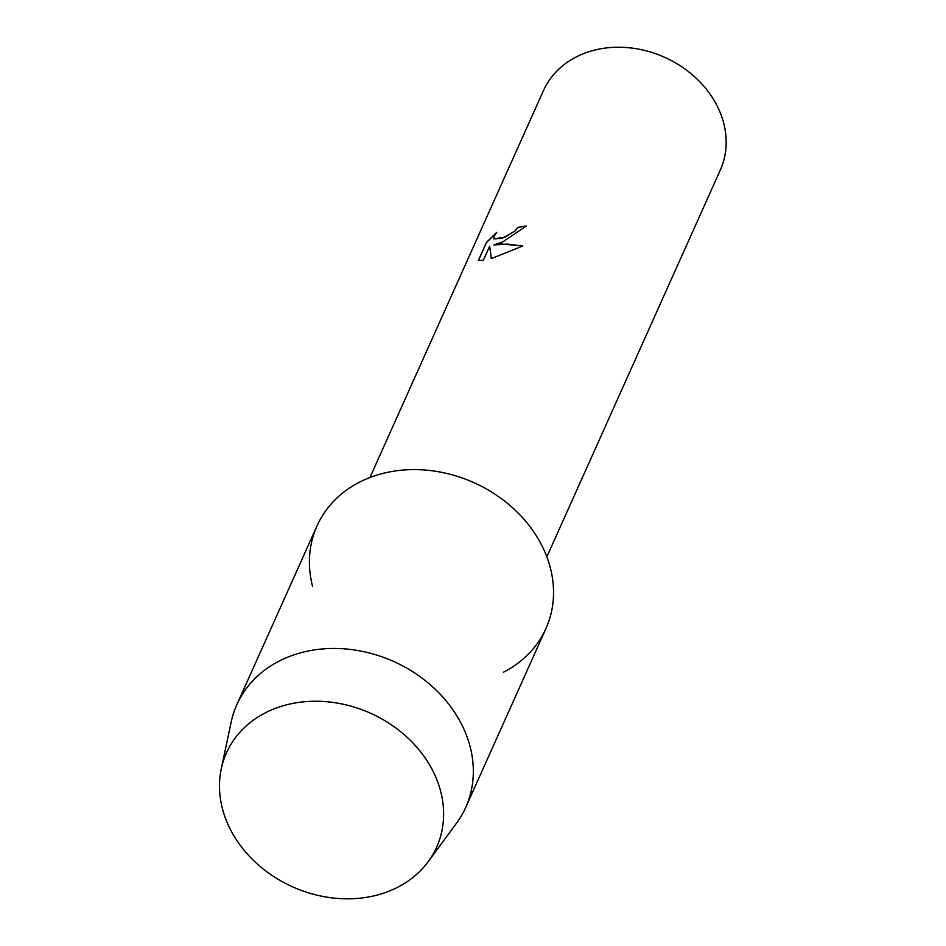 <?xml version="1.0" encoding="UTF-8"?>
<svg xmlns="http://www.w3.org/2000/svg" width="946" height="946" viewBox="0 0 946 946"><rect width="100%" height="100%" fill="white"/><g stroke="black" fill="none" stroke-linecap="round" stroke-linejoin="round"><path stroke-width="1.42" d="M279.33 706.969A115.187 95.156 -155.8 0 0 232.385 833.178A115.187 95.156 -155.8 0 0 383.78 893.095A115.187 95.156 -155.8 0 0 430.726 766.887A115.187 95.156 -155.8 0 0 279.33 706.969A115.187 95.156 -155.8 0 0 221.246 768.909A115.187 95.156 -155.8 0 0 265.341 870.639A115.187 95.156 -155.8 0 0 383.78 893.095A115.187 95.156 -155.8 0 0 428.16 861.711A115.187 95.156 -155.8 0 0 412.645 742.681A115.187 95.156 -155.8 0 0 279.33 706.969M503.473 672.228A125.451 103.634 -155.8 0 0 535.046 533.804A125.451 103.634 -155.8 0 0 374.604 475.85A125.451 103.634 -155.8 0 0 312.641 586.65M502.775 241.892L493.812 244.919L501.818 244.021L522.795 245.984L491.305 258.601L489.673 246.185L483.24 260.528L478.522 260.091L486.457 242.389L496.697 232.409L494.108 236.24L493.836 238.841L504.904 237.139L514.931 231.013L517.734 227.466A96.941 80.079 24.2 0 1 526.295 226.023L502.775 241.892M546.847 556.851L720.308 170.032A96.941 80.079 -155.8 0 0 694.092 76.319A96.941 80.079 -155.8 0 0 587.915 52.054A96.941 80.079 -155.8 0 0 543.418 90.71L369.945 477.517M526.248 226.129A96.823 79.984 -155.8 0 0 517.781 227.56L514.979 231.108L502.302 238.309L493.859 238.889M496.366 232.811L486.516 242.483L478.593 260.138M522.689 246.043L507.576 244.092L493.812 244.919M489.673 246.185L491.341 258.589M428.16 861.711L456.492 823.221A125.451 103.634 -155.8 0 0 465.739 807.387A125.451 103.634 -155.8 0 0 431.802 686.098A125.451 103.634 -155.8 0 0 294.395 654.703A125.451 103.634 -155.8 0 0 236.807 704.723A125.451 103.634 -155.8 0 0 231.143 722.165L221.246 768.909M465.739 807.387L545.948 628.534A125.451 103.634 -155.8 0 0 512.011 507.245A125.451 103.634 -155.8 0 0 374.604 475.85A125.451 103.634 -155.8 0 0 317.016 525.87L236.807 704.723"/></g></svg>
